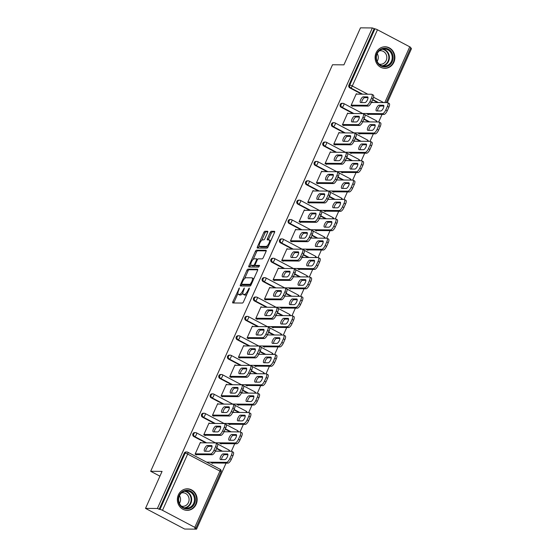 <?xml version="1.0" encoding="UTF-8"?>
<svg xmlns="http://www.w3.org/2000/svg" width="557" height="557" viewBox="0 0 557 557"><rect width="100%" height="100%" fill="white"/><g stroke="black" fill="none" stroke-linecap="round" stroke-linejoin="round"><path stroke-width="0.84" d="M239.399 287.948L232.847 301.748A1.358 0.48 -62.2 0 0 232.749 302.945A1.358 0.48 -62.2 0 0 232.84 302.966L242.42 303.05A1.358 0.48 -62.2 0 0 243.5 301.838L249.292 288.888L249.299 288.032L247.795 290.559A4.338 1.539 -62.2 0 1 244.349 294.444L243.548 294.437A4.338 1.539 -62.2 0 1 243.27 294.368A4.338 1.539 -62.2 0 1 243.59 290.517L244.349 287.99L242.845 290.517A4.338 1.539 -62.2 0 1 239.399 294.402L238.598 294.395A4.338 1.539 -62.2 0 1 238.319 294.326A4.338 1.539 -62.2 0 1 238.64 290.476L239.399 287.948M376.093 52.845A10.764 9.901 90.5 0 0 384.901 68.309A10.764 9.901 90.5 0 0 393.89 62.238A10.764 9.901 90.5 0 0 385.082 46.781A10.764 9.901 90.5 0 0 376.093 52.845M178.358 494.894A10.764 9.901 90.5 0 0 187.159 510.351A10.764 9.901 90.5 0 0 196.155 504.287A10.764 9.901 90.5 0 0 187.347 488.823A10.764 9.901 90.5 0 0 178.358 494.894M267.597 232.485A1.358 0.48 -62.2 0 0 267.701 231.287A1.358 0.48 -62.2 0 0 267.611 231.266L264.923 231.239A1.358 0.48 -62.2 0 0 263.844 232.457L257.411 246.835A1.358 0.48 -62.2 0 0 257.313 248.039A1.358 0.48 -62.2 0 0 257.397 248.06L266.984 248.143A1.358 0.48 -62.2 0 0 268.063 246.932L274.497 232.548A1.358 0.48 -62.2 0 0 274.594 231.343A1.358 0.48 -62.2 0 0 274.51 231.322L271.259 231.294A1.358 0.48 -62.2 0 0 270.18 232.513L267.43 238.668A1.358 0.48 -62.2 0 0 267.332 239.865A1.358 0.48 -62.2 0 0 267.416 239.886L269.024 239.9A3.621 1.288 -62.2 0 1 269.261 239.956A3.621 1.288 -62.2 0 1 268.857 243.472A3.621 1.288 -62.2 0 1 266.107 246.424L259.799 246.368A3.621 1.288 -62.2 0 1 259.569 246.312A3.621 1.288 -62.2 0 1 259.973 242.803A3.621 1.288 -62.2 0 1 262.716 239.851L263.767 239.858A1.358 0.48 -62.2 0 0 264.847 238.64L267.597 232.485M194.79 527.361L219.952 471.111L187.66 454.066L162.505 510.316L194.79 527.361A2.068 0.348 -155.9 0 1 195.862 528.196A2.068 0.348 -155.9 0 1 195.688 528.252L194.818 528.245L196.53 529.15L184.645 529.046L145.516 508.388L162.066 471.389L150.675 471.285L332.522 64.751L343.92 64.856L360.47 27.85L372.354 27.954L157.394 508.492L159.977 509.404L185.14 453.154L184.27 453.147L159.107 509.397M145.516 508.388L157.394 508.492M247.969 269.149A1.358 0.48 -62.2 0 0 246.89 270.361L240.457 284.745A1.358 0.48 -62.2 0 0 240.352 285.943A1.358 0.48 -62.2 0 0 240.443 285.964L250.03 286.047A1.358 0.48 -62.2 0 0 251.11 284.836L257.543 270.451A1.358 0.48 -62.2 0 0 257.64 269.254A1.358 0.48 -62.2 0 0 257.55 269.233L247.969 269.149L249.104 269.748A1.358 0.48 -62.2 0 0 248.032 270.96L244.627 278.563M248.93 265.793L255.364 251.409A1.358 0.48 -62.2 0 1 256.443 250.19L266.03 250.274A1.358 0.48 -62.2 0 1 266.121 250.295A1.358 0.48 -62.2 0 1 266.016 251.499L263.266 257.654A1.358 0.48 -62.2 0 1 262.187 258.873L258.302 258.838A1.358 0.48 -62.2 0 0 257.223 260.049L255.391 264.136A1.358 0.48 -62.2 0 0 255.294 265.334A1.358 0.48 -62.2 0 0 255.385 265.355L259.492 265.404L258.664 267.095L248.923 267.012A1.358 0.48 -62.2 0 1 248.833 266.991A1.358 0.48 -62.2 0 1 248.93 265.793L250.072 266.392L250.803 264.763M150.675 471.285L159.929 476.172M162.505 510.316A2.068 0.348 -155.9 0 0 159.977 509.404M372.354 27.954L374.931 28.867A2.068 0.348 24.1 0 1 377.458 29.772L409.743 46.816A2.068 0.348 24.1 0 1 410.822 47.658L386.238 102.606M410.6 48.146L411.484 48.612L387.324 102.62M382.039 114.436L378.663 121.99M373.378 133.805L369.994 141.36M364.71 153.175L361.333 160.729M356.048 172.545L352.665 180.099M347.38 191.921L344.003 199.469M338.719 211.291L335.335 218.838M330.05 230.661L326.674 238.208M321.389 250.03L318.005 257.585M312.721 269.4L309.344 276.954M304.059 288.77L300.676 296.324M295.391 308.139L292.014 315.694M286.73 327.509L283.346 335.063M278.061 346.886L274.685 354.433M269.4 366.255L266.016 373.803M260.732 385.625L257.355 393.179M252.07 404.995L248.687 412.549M243.402 424.364L240.025 431.919M234.741 443.734L231.357 451.288M226.072 463.104L196.53 529.15M212.725 462.992L212.544 463.389L211.061 462.609L211.242 462.206M196.572 454.958L195.089 454.178L200.367 442.383L201.147 442.794M217 451.163L216.186 451.156M341.114 107.243A2.068 1.901 -89.5 0 1 341.963 103.31L342.834 103.317A2.068 1.901 -89.5 0 1 343.648 103.525A2.068 0.738 -62.2 0 1 343.78 103.553A2.068 2.068 0 0 0 342.834 103.317A2.068 1.901 -89.5 0 0 341.107 104.486A2.068 1.901 90.5 0 0 341.984 107.25L341.114 107.243L353.027 113.531M368.887 121.906L363.86 119.254M377.555 102.53L372.529 99.877M361.695 94.161L349.782 87.874A2.068 1.901 -89.5 0 1 348.905 85.103L349.768 85.117L374.931 28.867M374.06 28.86L348.905 85.103M184.27 453.147A2.068 1.901 -89.5 0 1 185.996 451.978L186.867 451.985A2.068 1.901 -89.5 0 1 187.681 452.193A2.068 0.738 -62.2 0 1 187.813 452.228A2.068 2.068 0 0 0 186.867 451.985A2.068 1.901 -89.5 0 0 185.14 453.154A2.068 0.348 -155.9 0 1 187.66 454.066A2.068 0.738 -62.2 0 0 187.813 452.228L220.106 469.273A2.068 0.738 -62.2 0 0 219.973 469.238M364.306 121.865L363.491 121.858M358.548 132.907L358.367 133.311L359.85 134.091L360.031 133.694M343.878 125.659L342.395 124.879L347.672 113.085L348.445 113.489M323.784 145.983A2.068 1.901 -89.5 0 1 324.634 142.049L325.504 142.056A2.068 1.901 -89.5 0 1 326.318 142.265A2.068 0.738 -62.2 0 1 326.451 142.3A2.068 2.068 0 0 0 325.504 142.056A2.068 1.901 -89.5 0 0 323.777 143.226A2.068 1.901 90.5 0 0 324.654 145.99L323.784 145.983L335.697 152.27M351.558 160.646L346.531 157.993M346.976 160.604L346.162 160.597M341.218 171.647L341.037 172.05L342.52 172.837L342.701 172.433M326.548 164.399L325.065 163.619L330.343 151.824L331.116 152.235M306.454 184.722A2.068 1.901 -89.5 0 1 307.304 180.795L308.174 180.802A2.068 1.901 -89.5 0 1 308.989 181.004A2.068 0.738 -62.2 0 1 309.121 181.039A2.068 2.068 0 0 0 308.174 180.802A2.068 1.901 -89.5 0 0 306.447 181.965A2.068 1.901 90.5 0 0 307.325 184.729L306.454 184.722L318.367 191.016M334.228 199.385L329.201 196.732M329.647 199.343L328.832 199.336M323.889 210.393L323.708 210.79L325.191 211.576L325.372 211.173M309.219 203.145L307.736 202.358L313.013 190.564L313.786 190.974M289.125 223.468A2.068 1.901 -89.5 0 1 289.974 219.535L290.845 219.542A2.068 1.901 -89.5 0 1 291.659 219.75A2.068 0.738 -62.2 0 1 291.791 219.778A2.068 2.068 0 0 0 290.845 219.542A2.068 1.901 -89.5 0 0 289.118 220.704A2.068 1.901 90.5 0 0 289.995 223.475L289.125 223.468L301.038 229.756M316.898 238.124L311.871 235.472M312.317 238.09L311.655 237.735L311.502 238.083M306.559 249.132L306.378 249.536L307.861 250.316L308.042 249.912M291.889 241.884L290.406 241.104L295.683 229.303L296.456 229.714M271.795 262.208A2.068 1.901 -89.5 0 1 272.645 258.274L273.515 258.281A2.068 1.901 -89.5 0 1 274.329 258.49A2.068 0.738 -62.2 0 1 274.462 258.518A2.068 2.068 0 0 0 273.515 258.281A2.068 1.901 -89.5 0 0 271.788 259.451A2.068 1.901 90.5 0 0 272.665 262.215L271.795 262.208L283.708 268.495M299.569 276.871L294.542 274.218M294.987 276.829L294.173 276.822M289.229 287.872L289.048 288.275L290.531 289.055L290.712 288.658M274.559 280.624L273.076 279.844L278.354 268.049L279.127 268.453M254.465 300.947A2.068 1.901 -89.5 0 1 255.315 297.013L256.185 297.02A2.068 1.901 -89.5 0 1 257 297.229A2.068 0.738 -62.2 0 1 257.132 297.264A2.068 2.068 0 0 0 256.185 297.02A2.068 1.901 -89.5 0 0 254.458 298.19A2.068 1.901 90.5 0 0 255.336 300.954L254.465 300.947L266.378 307.234M282.239 315.61L277.212 312.957M277.658 315.568L276.843 315.561M271.9 326.611L271.719 327.015L273.202 327.801L273.383 327.398M257.23 319.363L255.747 318.583L261.024 306.789L261.797 307.199M237.136 339.686A2.068 1.901 -89.5 0 1 237.985 335.76L238.856 335.767A2.068 1.901 -89.5 0 1 239.67 335.968A2.068 0.738 -62.2 0 1 239.802 336.003A2.068 2.068 0 0 0 238.856 335.767A2.068 1.901 -89.5 0 0 237.129 336.929A2.068 1.901 90.5 0 0 238.006 339.693L237.136 339.686L249.049 345.981M264.909 354.349L259.882 351.697M260.328 354.308L259.513 354.301M254.57 365.357L254.389 365.754L255.872 366.541L256.053 366.137M239.9 358.109L238.417 357.322L243.694 345.528L244.467 345.939M219.806 378.433A2.068 1.901 -89.5 0 1 220.656 374.499L221.526 374.506A2.068 1.901 -89.5 0 1 222.34 374.715A2.068 0.738 -62.2 0 1 222.473 374.743A2.068 2.068 0 0 0 221.526 374.506A2.068 1.901 -89.5 0 0 219.799 375.669A2.068 1.901 90.5 0 0 220.676 378.44L219.806 378.433L231.719 384.72M247.58 393.089L242.553 390.436M242.998 393.054L242.337 392.699L242.184 393.047M237.24 404.097L237.059 404.5L238.542 405.28L238.723 404.876M222.57 396.849L221.087 396.069L226.365 384.267L227.138 384.678M202.476 417.172A2.068 1.901 -89.5 0 1 203.326 413.238L204.196 413.245A2.068 1.901 -89.5 0 1 205.011 413.454A2.068 0.738 -62.2 0 1 205.143 413.489A2.068 2.068 0 0 0 204.196 413.245A2.068 1.901 -89.5 0 0 202.47 414.415A2.068 1.901 90.5 0 0 203.347 417.179L202.476 417.172L214.389 423.459M230.25 431.835L225.223 429.182M225.669 431.793L224.854 431.786M219.911 442.836L219.73 443.24L221.213 444.02L221.394 443.623M205.241 435.588L203.758 434.808L209.035 423.014L209.808 423.417M193.815 436.542A2.068 1.901 -89.5 0 1 194.665 432.608L195.535 432.615A2.068 1.901 -89.5 0 1 196.349 432.824A2.068 0.738 -62.2 0 1 196.482 432.859A2.068 2.068 0 0 0 195.535 432.615A2.068 1.901 -89.5 0 0 193.801 433.785A2.068 1.901 90.5 0 0 194.678 436.549L193.815 436.542L205.728 442.829M221.589 451.205L216.562 448.552M213.902 416.218L212.419 415.438L217.696 403.637L218.476 404.048M234.337 412.424L233.668 412.069L233.515 412.417M228.572 423.466L228.391 423.87L229.874 424.65L230.055 424.246M211.145 397.802A2.068 1.901 -89.5 0 1 211.994 393.869L212.865 393.876A2.068 1.901 -89.5 0 1 213.679 394.084A2.068 0.738 -62.2 0 1 213.811 394.112A2.068 2.068 0 0 0 212.865 393.876A2.068 1.901 -89.5 0 0 211.131 395.045A2.068 1.901 90.5 0 0 212.008 397.809L211.145 397.802L223.058 404.09M238.918 412.459L233.891 409.806M231.232 377.479L229.749 376.692L235.026 364.898L235.806 365.308M251.667 373.677L250.845 373.67M245.902 384.727L245.721 385.124L247.204 385.91L247.385 385.507M228.474 359.056A2.068 1.901 -89.5 0 1 229.324 355.129L230.194 355.136A2.068 1.901 -89.5 0 1 231.009 355.345A2.068 0.738 -62.2 0 1 231.141 355.373A2.068 2.068 0 0 0 230.194 355.136A2.068 1.901 -89.5 0 0 228.461 356.299A2.068 1.901 90.5 0 0 229.338 359.07L228.474 359.056L240.387 365.35M256.248 373.719L251.221 371.066M248.561 338.74L247.078 337.953L252.356 326.158L253.136 326.569M268.996 334.938L268.175 334.931M263.231 345.981L263.05 346.384L264.533 347.171L264.714 346.767M245.804 320.317A2.068 1.901 -89.5 0 1 246.654 316.383L247.524 316.39A2.068 1.901 -89.5 0 1 248.338 316.599A2.068 0.738 -62.2 0 1 248.471 316.634A2.068 2.068 0 0 0 247.524 316.39A2.068 1.901 -89.5 0 0 245.79 317.56A2.068 1.901 90.5 0 0 246.667 320.324L245.804 320.317L257.717 326.611M273.578 334.98L268.551 332.327M265.891 299.993L264.408 299.213L269.685 287.419L270.465 287.83M286.326 296.199L285.504 296.192M280.561 307.241L280.38 307.645L281.863 308.425L282.044 308.028M263.134 281.577A2.068 1.901 -89.5 0 1 263.983 277.644L264.853 277.651A2.068 1.901 -89.5 0 1 265.668 277.859A2.068 0.738 -62.2 0 1 265.8 277.894A2.068 2.068 0 0 0 264.853 277.651A2.068 1.901 -89.5 0 0 263.12 278.82A2.068 1.901 90.5 0 0 263.997 281.584L263.134 281.577L275.047 287.865M290.907 296.24L285.88 293.588M283.221 261.254L281.738 260.474L287.015 248.673L287.795 249.083M303.656 257.459L302.987 257.104L302.834 257.452M297.891 268.502L297.71 268.906L299.193 269.685L299.374 269.282M280.463 242.838A2.068 1.901 -89.5 0 1 281.313 238.904L282.183 238.911A2.068 1.901 -89.5 0 1 282.998 239.12A2.068 0.738 -62.2 0 1 283.13 239.148A2.068 2.068 0 0 0 282.183 238.911A2.068 1.901 -89.5 0 0 280.45 240.081A2.068 1.901 90.5 0 0 281.327 242.845L280.463 242.838L292.376 249.125M308.237 257.494L303.21 254.841M300.55 222.515L299.067 221.728L304.345 209.933L305.125 210.344M320.985 218.713L320.164 218.706M315.22 229.763L315.039 230.159L316.522 230.946L316.703 230.542M297.793 204.092A2.068 1.901 -89.5 0 1 298.643 200.165L299.513 200.172A2.068 1.901 -89.5 0 1 300.327 200.381A2.068 0.738 -62.2 0 1 300.46 200.409A2.068 2.068 0 0 0 299.513 200.172A2.068 1.901 -89.5 0 0 297.779 201.335A2.068 1.901 90.5 0 0 298.656 204.106L297.793 204.092L309.706 210.386M325.567 218.755L320.54 216.102M317.88 183.775L316.397 182.988L321.674 171.194L322.454 171.605M338.315 179.974L337.493 179.967M332.55 191.016L332.369 191.42L333.852 192.207L334.033 191.803M315.123 165.352A2.068 1.901 -89.5 0 1 315.972 161.419L316.842 161.426A2.068 1.901 -89.5 0 1 317.657 161.634A2.068 0.738 -62.2 0 1 317.789 161.669A2.068 2.068 0 0 0 316.842 161.426A2.068 1.901 -89.5 0 0 315.109 162.595A2.068 1.901 90.5 0 0 315.986 165.359L315.123 165.352L327.036 171.647M342.896 180.015L337.869 177.363M335.21 145.029L333.727 144.249L339.004 132.455L339.784 132.865M355.645 141.234L354.823 141.227M349.88 152.277L349.699 152.681L351.182 153.46L351.363 153.064M332.452 126.613A2.068 1.901 -89.5 0 1 333.302 122.679L334.172 122.686A2.068 1.901 -89.5 0 1 334.987 122.895A2.068 0.738 -62.2 0 1 335.119 122.93A2.068 2.068 0 0 0 334.172 122.686A2.068 1.901 -89.5 0 0 332.438 123.856A2.068 1.901 90.5 0 0 333.316 126.62L332.452 126.613L344.365 132.9M360.226 141.276L355.199 138.623M352.539 106.29L351.056 105.51L356.334 93.708L357.114 94.119M372.974 102.495L372.306 102.14L372.153 102.488M367.209 113.537L367.028 113.941L368.511 114.721L368.692 114.317M238.319 294.326L239.461 294.932A4.338 1.539 -62.2 0 0 239.74 294.994L238.598 294.395M242.866 293.093A4.338 1.539 -62.2 0 1 240.54 295.001L239.74 294.994M243.27 294.368L244.412 294.973A4.338 1.539 -62.2 0 0 244.69 295.036L243.548 294.437M246.904 294.235A4.338 1.539 -62.2 0 1 245.491 295.043L244.69 295.036M237.923 293.567L233.989 302.347A1.358 0.48 -62.2 0 0 233.787 302.98M257.745 269.825L249.104 269.748M242.017 284.404L241.599 285.344A1.358 0.48 -62.2 0 0 241.39 285.978M241.801 283.409L241.794 284.265L250.204 284.335L251.75 281.724A4.338 1.539 -62.2 0 0 252.07 277.873A4.338 1.539 -62.2 0 0 251.792 277.804L246.041 277.755A4.338 1.539 -62.2 0 0 242.587 281.64L241.801 283.409M242.824 284.808L241.794 284.265M251.061 284.94L242.936 284.864M253.609 279.238A4.338 1.539 -62.2 0 0 253.212 278.472L252.07 277.873M253.226 259.346L256.505 252.008L255.364 251.409M266.225 250.873L257.585 250.796A1.358 0.48 -62.2 0 0 256.505 252.008M256.366 265.877A1.358 0.48 -62.2 0 0 256.436 265.94A1.358 0.48 -62.2 0 0 256.526 265.961L259.52 265.988M254.264 258.803A3.621 1.288 -62.2 0 0 251.52 261.755A3.621 1.288 -62.2 0 0 251.116 265.264A3.621 1.288 -62.2 0 0 251.346 265.32L253.574 265.341A1.358 0.48 -62.2 0 0 254.646 264.129L256.478 260.042A1.358 0.48 -62.2 0 0 256.575 258.838A1.358 0.48 -62.2 0 0 256.492 258.817L254.264 258.803M251.116 265.264L252.258 265.87A3.621 1.288 -62.2 0 0 252.488 265.926L251.346 265.32M255.405 265.397A1.358 0.48 -62.2 0 1 254.709 265.947L252.488 265.926M250.072 266.392A1.358 0.48 -62.2 0 0 249.87 267.019M259.569 246.312L260.704 246.918A3.621 1.288 -62.2 0 0 260.941 246.974L259.799 246.368M268.244 246.521A3.621 1.288 -62.2 0 1 267.249 247.023L260.941 246.974M270.702 241.021A3.621 1.288 -62.2 0 0 270.403 240.561L269.261 239.956M274.698 231.921L272.401 231.9A1.358 0.48 -62.2 0 0 271.322 233.111L268.571 239.266A1.358 0.48 -62.2 0 0 268.363 239.9M259.263 245.853L258.552 247.44A1.358 0.48 -62.2 0 0 258.344 248.067M267.806 231.858L266.065 231.844A1.358 0.48 -62.2 0 0 264.986 233.056L261.72 240.352M220.558 459.609L224.847 459.643A3.175 1.128 -62.2 0 0 227.249 457.06A3.175 1.128 -62.2 0 0 227.604 453.983A3.175 1.128 -62.2 0 0 227.402 453.934L223.113 453.899A3.175 1.128 -62.2 0 0 220.711 456.482A3.175 1.128 -62.2 0 0 220.356 459.56A3.175 1.128 -62.2 0 0 220.558 459.609M206.647 462.164L226.525 462.338A4.143 1.469 -62.2 0 0 229.825 458.627L231.434 455.027A4.143 1.469 -62.2 0 0 231.74 451.351A4.143 1.469 -62.2 0 0 231.468 451.288L215.399 451.149M211.771 462.978L228.008 463.125L226.525 462.338M229.825 458.627L231.308 459.414L232.917 455.814L231.434 455.027M227.91 454.707L224.596 454.679A3.175 1.128 -62.2 0 0 222.626 456.475A3.175 1.128 -62.2 0 0 221.533 459.616M231.308 459.414A4.143 1.469 117.8 0 1 228.008 463.125M231.74 451.351L233.223 452.138A4.143 1.469 117.8 0 1 232.917 455.814M205.679 451.247A3.175 1.128 117.8 0 1 206.772 448.107A3.175 1.128 117.8 0 1 208.743 446.31L212.05 446.338M217.056 447.438L215.573 446.658A4.143 1.469 -62.2 0 0 215.879 442.982L217.362 443.762A4.143 1.469 117.8 0 1 217.056 447.438L215.448 451.038A4.143 1.469 117.8 0 1 212.154 454.749L210.671 453.969L195.242 453.837M196.725 454.616L212.154 454.749M200.186 442.78L215.615 442.919A4.143 1.469 -62.2 0 1 215.879 442.982M215.573 446.658L213.965 450.258L215.448 451.038M208.986 451.274L204.704 451.24A3.175 1.128 117.8 0 1 204.496 451.191A3.175 1.128 117.8 0 1 204.851 448.113A3.175 1.128 117.8 0 1 207.26 445.523L211.542 445.565A3.175 1.128 117.8 0 1 211.751 445.614A3.175 1.128 117.8 0 1 211.395 448.684A3.175 1.128 117.8 0 1 208.986 451.274M210.671 453.969A4.143 1.469 -62.2 0 0 213.965 450.258M194.525 503.653A9.316 8.564 -89.5 0 1 183.072 507.97A9.316 8.564 -89.5 0 1 179.117 495.521A9.316 8.564 -89.5 0 1 190.571 491.204A9.316 8.564 -89.5 0 1 194.525 503.653M179.417 495.821A8.627 7.93 90.5 0 0 186.477 508.207A8.627 7.93 90.5 0 0 193.683 503.347A8.627 7.93 90.5 0 0 186.623 490.961A8.627 7.93 90.5 0 0 179.417 495.821M179.479 495.688A6.788 6.245 -89.5 0 1 179.911 502.442A6.788 6.245 -89.5 0 1 179.41 503.361M181.526 492.917A6.788 6.245 -89.5 0 1 182.905 492.757A6.788 6.245 -89.5 0 1 188.461 502.511A6.788 6.245 -89.5 0 1 182.787 506.341A6.788 6.245 -89.5 0 1 181.415 506.167M185.502 510.184A10.694 9.831 90.5 0 0 186.727 510.282A10.694 9.831 90.5 0 0 195.66 504.252A10.694 9.831 90.5 0 0 186.915 488.893A10.694 9.831 90.5 0 0 185.69 488.962M391.655 52.316A9.316 8.564 -89.5 0 1 389.35 65.253A9.316 8.564 -89.5 0 1 377.458 62.767A9.316 8.564 -89.5 0 1 379.763 49.831A9.316 8.564 -89.5 0 1 391.655 52.316M377.716 62.377A8.627 7.93 90.5 0 0 384.212 66.165A8.627 7.93 90.5 0 0 391.272 61.611A8.627 7.93 90.5 0 0 390.861 52.699A8.627 7.93 90.5 0 0 384.358 48.912A8.627 7.93 90.5 0 0 377.298 53.465A8.627 7.93 90.5 0 0 377.716 62.377M377.214 53.639A6.788 6.245 -89.5 0 1 377.152 61.312M379.268 50.868A6.788 6.245 -89.5 0 1 380.64 50.715A6.788 6.245 -89.5 0 1 385.757 53.695A6.788 6.245 -89.5 0 1 386.085 60.713A6.788 6.245 -89.5 0 1 380.522 64.299A6.788 6.245 -89.5 0 1 379.15 64.118M383.244 68.142A10.694 9.831 90.5 0 0 384.462 68.233A10.694 9.831 90.5 0 0 393.221 62.586A10.694 9.831 90.5 0 0 392.706 51.536A10.694 9.831 90.5 0 0 384.65 46.844A10.694 9.831 90.5 0 0 383.425 46.92M229.226 440.239L233.508 440.274A3.175 1.128 -62.2 0 0 235.917 437.691A3.175 1.128 -62.2 0 0 236.272 434.613A3.175 1.128 -62.2 0 0 236.064 434.564L231.782 434.523A3.175 1.128 -62.2 0 0 229.373 437.113A3.175 1.128 -62.2 0 0 229.018 440.19A3.175 1.128 -62.2 0 0 229.226 440.239M215.308 442.794L235.193 442.968A4.143 1.469 -62.2 0 0 238.487 439.257L240.095 435.658A4.143 1.469 -62.2 0 0 240.401 431.981A4.143 1.469 -62.2 0 0 240.137 431.919L224.06 431.779M220.433 443.609L236.676 443.755L235.193 442.968M238.487 439.257L239.97 440.044L241.578 436.437L240.095 435.658M236.572 435.337L233.265 435.309A3.175 1.128 -62.2 0 0 231.294 437.106A3.175 1.128 -62.2 0 0 230.201 440.246M239.97 440.044A4.143 1.469 117.8 0 1 236.676 443.755M240.401 431.981L241.884 432.768A4.143 1.469 117.8 0 1 241.578 436.437M237.888 420.869L242.177 420.904A3.175 1.128 -62.2 0 0 244.579 418.321A3.175 1.128 -62.2 0 0 244.934 415.243A3.175 1.128 -62.2 0 0 244.732 415.195L240.443 415.153A3.175 1.128 -62.2 0 0 238.041 417.743A3.175 1.128 -62.2 0 0 237.686 420.82A3.175 1.128 -62.2 0 0 237.888 420.869M223.977 423.424L243.855 423.599A4.143 1.469 -62.2 0 0 247.155 419.887L248.763 416.288A4.143 1.469 -62.2 0 0 249.07 412.612A4.143 1.469 -62.2 0 0 248.798 412.549L232.729 412.41M229.101 424.239L245.345 424.378L243.855 423.599M247.155 419.887L248.638 420.667L250.246 417.068L248.763 416.288M245.24 415.968L241.926 415.94A3.175 1.128 -62.2 0 0 239.956 417.736A3.175 1.128 -62.2 0 0 238.862 420.876M248.638 420.667A4.143 1.469 117.8 0 1 245.345 424.378M249.07 412.612L250.553 413.391A4.143 1.469 117.8 0 1 250.246 417.068M246.556 401.5L250.838 401.534A3.175 1.128 -62.2 0 0 253.247 398.944A3.175 1.128 -62.2 0 0 253.602 395.874A3.175 1.128 -62.2 0 0 253.393 395.818L249.111 395.783A3.175 1.128 -62.2 0 0 246.702 398.373A3.175 1.128 -62.2 0 0 246.354 401.451A3.175 1.128 -62.2 0 0 246.556 401.5M232.638 404.055L252.523 404.229A4.143 1.469 -62.2 0 0 255.816 400.518L257.425 396.918A4.143 1.469 -62.2 0 0 257.731 393.242A4.143 1.469 -62.2 0 0 257.466 393.179L241.39 393.04M237.762 404.869L254.006 405.009L252.523 404.229M255.816 400.518L257.299 401.298L258.908 397.698L257.425 396.918M253.901 396.598L250.594 396.57A3.175 1.128 -62.2 0 0 248.624 398.366A3.175 1.128 -62.2 0 0 247.531 401.506M257.299 401.298A4.143 1.469 117.8 0 1 254.006 405.009M257.731 393.242L259.214 394.022A4.143 1.469 117.8 0 1 258.908 397.698M255.217 382.123L259.506 382.165A3.175 1.128 -62.2 0 0 261.908 379.575A3.175 1.128 -62.2 0 0 262.263 376.497A3.175 1.128 -62.2 0 0 262.062 376.448L257.773 376.414A3.175 1.128 -62.2 0 0 255.371 378.997A3.175 1.128 -62.2 0 0 255.015 382.074A3.175 1.128 -62.2 0 0 255.217 382.123M241.306 384.685L261.184 384.859A4.143 1.469 -62.2 0 0 264.484 381.148L266.093 377.549A4.143 1.469 -62.2 0 0 266.399 373.872A4.143 1.469 -62.2 0 0 266.128 373.81L250.058 373.663M246.431 385.5L262.674 385.639L261.184 384.859M264.484 381.148L265.968 381.928L267.576 378.328L266.093 377.549M262.57 377.228L259.256 377.193A3.175 1.128 -62.2 0 0 257.285 378.997A3.175 1.128 -62.2 0 0 256.192 382.137M265.968 381.928A4.143 1.469 117.8 0 1 262.674 385.639M266.399 373.872L267.882 374.652A4.143 1.469 117.8 0 1 267.576 378.328M263.886 362.753L268.168 362.795A3.175 1.128 -62.2 0 0 270.577 360.205A3.175 1.128 -62.2 0 0 270.932 357.128A3.175 1.128 -62.2 0 0 270.723 357.079L266.441 357.044A3.175 1.128 -62.2 0 0 264.032 359.627A3.175 1.128 -62.2 0 0 263.684 362.704A3.175 1.128 -62.2 0 0 263.886 362.753M249.968 365.315L269.853 365.489A4.143 1.469 -62.2 0 0 273.146 361.778L274.754 358.172A4.143 1.469 -62.2 0 0 275.061 354.503A4.143 1.469 -62.2 0 0 274.796 354.433L258.72 354.294M255.092 366.13L271.336 366.269L269.853 365.489M273.146 361.778L274.629 362.558L276.237 358.959L274.754 358.172M271.231 357.852L267.924 357.824A3.175 1.128 -62.2 0 0 265.954 359.627A3.175 1.128 -62.2 0 0 264.86 362.76M274.629 362.558A4.143 1.469 117.8 0 1 271.336 366.269M275.061 354.503L276.544 355.282A4.143 1.469 117.8 0 1 276.237 358.959M214.341 431.877A3.175 1.128 117.8 0 1 215.434 428.737A3.175 1.128 117.8 0 1 217.404 426.934L220.718 426.968M225.724 428.068L224.241 427.289A4.143 1.469 -62.2 0 0 224.548 423.612L226.031 424.392A4.143 1.469 117.8 0 1 225.724 428.068L224.109 431.668A4.143 1.469 117.8 0 1 220.816 435.379L219.333 434.599L203.911 434.467M205.394 435.247L220.816 435.379M208.854 423.411L224.276 423.55A4.143 1.469 -62.2 0 1 224.548 423.612M224.241 427.289L222.626 430.888L224.109 431.668M217.655 431.905L213.366 431.863A3.175 1.128 117.8 0 1 213.164 431.814A3.175 1.128 117.8 0 1 213.519 428.737A3.175 1.128 117.8 0 1 215.921 426.154L220.21 426.189A3.175 1.128 117.8 0 1 220.412 426.237A3.175 1.128 117.8 0 1 220.057 429.315A3.175 1.128 117.8 0 1 217.655 431.905M219.333 434.599A4.143 1.469 -62.2 0 0 222.626 430.888M223.009 412.5A3.175 1.128 117.8 0 1 224.102 409.367A3.175 1.128 117.8 0 1 226.072 407.564L229.38 407.592M234.386 408.699L232.903 407.912A4.143 1.469 -62.2 0 0 233.209 404.243L234.692 405.023A4.143 1.469 117.8 0 1 234.386 408.699L232.777 412.298A4.143 1.469 117.8 0 1 229.484 416.009L228.001 415.23L212.572 415.09M214.055 415.877L229.484 416.009M217.515 404.041L232.944 404.173A4.143 1.469 -62.2 0 1 233.209 404.243M232.903 407.912L231.294 411.519L232.777 412.298M226.316 412.535L222.034 412.493A3.175 1.128 117.8 0 1 221.825 412.445A3.175 1.128 117.8 0 1 222.18 409.367A3.175 1.128 117.8 0 1 224.589 406.784L228.871 406.819A3.175 1.128 117.8 0 1 229.08 406.868A3.175 1.128 117.8 0 1 228.725 409.945A3.175 1.128 117.8 0 1 226.316 412.535M228.001 415.23A4.143 1.469 -62.2 0 0 231.294 411.519M231.67 393.131A3.175 1.128 117.8 0 1 232.763 389.997A3.175 1.128 117.8 0 1 234.734 388.194L238.048 388.222M243.054 389.329L241.571 388.542A4.143 1.469 -62.2 0 0 241.877 384.866L243.36 385.653A4.143 1.469 117.8 0 1 243.054 389.329L241.439 392.929A4.143 1.469 117.8 0 1 238.145 396.64L236.662 395.86L221.24 395.721M222.723 396.507L238.145 396.64M226.184 384.671L241.606 384.803A4.143 1.469 -62.2 0 1 241.877 384.866M241.571 388.542L239.956 392.149L241.439 392.929M234.984 393.158L230.695 393.124A3.175 1.128 117.8 0 1 230.494 393.075A3.175 1.128 117.8 0 1 230.849 389.997A3.175 1.128 117.8 0 1 233.251 387.414L237.54 387.449A3.175 1.128 117.8 0 1 237.742 387.498A3.175 1.128 117.8 0 1 237.386 390.575A3.175 1.128 117.8 0 1 234.984 393.158M236.662 395.86A4.143 1.469 -62.2 0 0 239.956 392.149M240.339 373.761A3.175 1.128 117.8 0 1 241.432 370.628A3.175 1.128 117.8 0 1 243.402 368.825L246.709 368.852M251.715 369.959L250.232 369.173A4.143 1.469 -62.2 0 0 250.539 365.496L252.022 366.283A4.143 1.469 117.8 0 1 251.715 369.959L250.107 373.559A4.143 1.469 117.8 0 1 246.814 377.27L245.331 376.483L229.902 376.351M231.385 377.138L246.814 377.27M234.845 365.301L250.274 365.434A4.143 1.469 -62.2 0 1 250.539 365.496M250.232 369.173L248.624 372.772L250.107 373.559M243.646 373.789L239.364 373.754A3.175 1.128 117.8 0 1 239.155 373.705A3.175 1.128 117.8 0 1 239.51 370.628A3.175 1.128 117.8 0 1 241.919 368.045L246.201 368.08A3.175 1.128 117.8 0 1 246.41 368.128A3.175 1.128 117.8 0 1 246.055 371.206A3.175 1.128 117.8 0 1 243.646 373.789M245.331 376.483A4.143 1.469 -62.2 0 0 248.624 372.772M249 354.391A3.175 1.128 117.8 0 1 250.093 351.251A3.175 1.128 117.8 0 1 252.063 349.455L255.378 349.483M260.384 350.59L258.901 349.803A4.143 1.469 -62.2 0 0 259.207 346.127L260.69 346.914A4.143 1.469 117.8 0 1 260.384 350.59L258.768 354.189A4.143 1.469 117.8 0 1 255.475 357.9L253.992 357.114L238.57 356.981M240.053 357.761L255.475 357.9M243.513 345.932L258.935 346.064A4.143 1.469 -62.2 0 1 259.207 346.127M258.901 349.803L257.285 353.403L258.768 354.189M252.314 354.419L248.025 354.384A3.175 1.128 117.8 0 1 247.823 354.336A3.175 1.128 117.8 0 1 248.178 351.258A3.175 1.128 117.8 0 1 250.58 348.675L254.869 348.71A3.175 1.128 117.8 0 1 255.071 348.759A3.175 1.128 117.8 0 1 254.716 351.836A3.175 1.128 117.8 0 1 252.314 354.419M253.992 357.114A4.143 1.469 -62.2 0 0 257.285 353.403M272.547 343.384L276.836 343.418A3.175 1.128 -62.2 0 0 279.238 340.835A3.175 1.128 -62.2 0 0 279.593 337.758A3.175 1.128 -62.2 0 0 279.391 337.709L275.102 337.674A3.175 1.128 -62.2 0 0 272.7 340.257A3.175 1.128 -62.2 0 0 272.345 343.335A3.175 1.128 -62.2 0 0 272.547 343.384M258.636 345.946L278.514 346.12A4.143 1.469 -62.2 0 0 281.814 342.409L283.422 338.802A4.143 1.469 -62.2 0 0 283.729 335.126A4.143 1.469 -62.2 0 0 283.464 335.063L267.388 334.924M263.76 346.76L280.004 346.9L278.514 346.12M281.814 342.409L283.297 343.189L284.906 339.589L283.422 338.802M279.899 338.482L276.585 338.454A3.175 1.128 -62.2 0 0 274.615 340.257A3.175 1.128 -62.2 0 0 273.522 343.391M283.297 343.189A4.143 1.469 117.8 0 1 280.004 346.9M283.729 335.126L285.212 335.913A4.143 1.469 117.8 0 1 284.906 339.589M257.668 335.022A3.175 1.128 117.8 0 1 258.761 331.881A3.175 1.128 117.8 0 1 260.732 330.085L264.039 330.113M269.045 331.213L267.562 330.433A4.143 1.469 -62.2 0 0 267.868 326.757L269.351 327.537A4.143 1.469 117.8 0 1 269.045 331.213L267.437 334.82A4.143 1.469 117.8 0 1 264.143 338.531L262.66 337.744L247.231 337.612M248.714 338.391L264.143 338.531M252.175 326.562L267.604 326.694A4.143 1.469 -62.2 0 1 267.868 326.757M267.562 330.433L265.954 334.033L267.437 334.82M260.975 335.049L256.693 335.015A3.175 1.128 117.8 0 1 256.485 334.966A3.175 1.128 117.8 0 1 256.84 331.888A3.175 1.128 117.8 0 1 259.249 329.298L263.531 329.34A3.175 1.128 117.8 0 1 263.74 329.389A3.175 1.128 117.8 0 1 263.384 332.466A3.175 1.128 117.8 0 1 260.975 335.049M262.66 337.744A4.143 1.469 -62.2 0 0 265.954 334.033M281.215 324.014L285.504 324.049A3.175 1.128 -62.2 0 0 287.906 321.466A3.175 1.128 -62.2 0 0 288.261 318.388A3.175 1.128 -62.2 0 0 288.053 318.339L283.771 318.305A3.175 1.128 -62.2 0 0 281.362 320.888A3.175 1.128 -62.2 0 0 281.013 323.965A3.175 1.128 -62.2 0 0 281.215 324.014M267.297 326.576L287.182 326.743A4.143 1.469 -62.2 0 0 290.476 323.032L292.084 319.433A4.143 1.469 -62.2 0 0 292.39 315.756A4.143 1.469 -62.2 0 0 292.126 315.694L276.049 315.554M272.422 327.391L288.665 327.53L287.182 326.743M290.476 323.032L291.959 323.819L293.567 320.219L292.084 319.433M288.561 319.112L285.254 319.084A3.175 1.128 -62.2 0 0 283.283 320.888A3.175 1.128 -62.2 0 0 282.19 324.021M291.959 323.819A4.143 1.469 117.8 0 1 288.665 327.53M292.39 315.756L293.873 316.543A4.143 1.469 117.8 0 1 293.567 320.219M266.33 315.652A3.175 1.128 117.8 0 1 267.423 312.512A3.175 1.128 117.8 0 1 269.393 310.715L272.707 310.743M277.713 311.843L276.23 311.064A4.143 1.469 -62.2 0 0 276.537 307.387L278.02 308.167A4.143 1.469 117.8 0 1 277.713 311.843L276.098 315.443A4.143 1.469 117.8 0 1 272.805 319.154L271.322 318.374L255.9 318.242M257.383 319.022L272.805 319.154M260.843 307.192L276.265 307.325A4.143 1.469 -62.2 0 1 276.537 307.387M276.23 311.064L274.615 314.663L276.098 315.443M269.644 315.68L265.355 315.645A3.175 1.128 117.8 0 1 265.153 315.596A3.175 1.128 117.8 0 1 265.508 312.519A3.175 1.128 117.8 0 1 267.91 309.929L272.199 309.971A3.175 1.128 117.8 0 1 272.401 310.019A3.175 1.128 117.8 0 1 272.046 313.097A3.175 1.128 117.8 0 1 269.644 315.68M271.322 318.374A4.143 1.469 -62.2 0 0 274.615 314.663M289.877 304.644L294.166 304.679A3.175 1.128 -62.2 0 0 296.568 302.096A3.175 1.128 -62.2 0 0 296.923 299.018A3.175 1.128 -62.2 0 0 296.721 298.97L292.432 298.935A3.175 1.128 -62.2 0 0 290.03 301.518A3.175 1.128 -62.2 0 0 289.675 304.595A3.175 1.128 -62.2 0 0 289.877 304.644M275.966 307.199L295.851 307.373A4.143 1.469 -62.2 0 0 299.144 303.662L300.752 300.063A4.143 1.469 -62.2 0 0 301.058 296.387A4.143 1.469 -62.2 0 0 300.794 296.324L284.718 296.185M281.09 308.014L297.334 308.16L295.851 307.373M299.144 303.662L300.627 304.449L302.235 300.85L300.752 300.063M297.229 299.743L293.915 299.715A3.175 1.128 -62.2 0 0 291.945 301.511A3.175 1.128 -62.2 0 0 290.851 304.651M300.627 304.449A4.143 1.469 117.8 0 1 297.334 308.16M301.058 296.387L302.542 297.173A4.143 1.469 117.8 0 1 302.235 300.85M274.998 296.282A3.175 1.128 117.8 0 1 276.091 293.142A3.175 1.128 117.8 0 1 278.061 291.346L281.369 291.374M286.375 292.474L284.892 291.694A4.143 1.469 -62.2 0 0 285.198 288.018L286.681 288.798A4.143 1.469 117.8 0 1 286.375 292.474L284.766 296.073A4.143 1.469 117.8 0 1 281.473 299.784L279.99 299.005L264.561 298.872M266.044 299.652L281.473 299.784M269.504 287.816L284.933 287.955A4.143 1.469 -62.2 0 1 285.198 288.018M284.892 291.694L283.283 295.294L284.766 296.073M278.305 296.31L274.023 296.275A3.175 1.128 117.8 0 1 273.814 296.22A3.175 1.128 117.8 0 1 274.169 293.149A3.175 1.128 117.8 0 1 276.578 290.559L280.86 290.594A3.175 1.128 117.8 0 1 281.069 290.643A3.175 1.128 117.8 0 1 280.714 293.72A3.175 1.128 117.8 0 1 278.305 296.31M279.99 299.005A4.143 1.469 -62.2 0 0 283.283 295.294M298.545 285.275L302.834 285.309A3.175 1.128 -62.2 0 0 305.236 282.726A3.175 1.128 -62.2 0 0 305.591 279.649A3.175 1.128 -62.2 0 0 305.382 279.6L301.1 279.558A3.175 1.128 -62.2 0 0 298.698 282.148A3.175 1.128 -62.2 0 0 298.343 285.226A3.175 1.128 -62.2 0 0 298.545 285.275M284.627 287.83L304.512 288.004A4.143 1.469 -62.2 0 0 307.805 284.293L309.413 280.693A4.143 1.469 -62.2 0 0 309.72 277.017A4.143 1.469 -62.2 0 0 309.455 276.954L293.379 276.815M289.751 288.644L305.995 288.791L304.512 288.004M307.805 284.293L309.288 285.08L310.903 281.473L309.413 280.693M305.89 280.373L302.583 280.345A3.175 1.128 -62.2 0 0 300.613 282.141A3.175 1.128 -62.2 0 0 299.52 285.281M309.288 285.08A4.143 1.469 117.8 0 1 305.995 288.791M309.72 277.017L311.203 277.797A4.143 1.469 117.8 0 1 310.903 281.473M283.659 276.913A3.175 1.128 117.8 0 1 284.752 273.772A3.175 1.128 117.8 0 1 286.723 271.969L290.037 272.004M295.043 273.104L293.56 272.324A4.143 1.469 -62.2 0 0 293.866 268.648L295.349 269.428A4.143 1.469 117.8 0 1 295.043 273.104L293.428 276.704A4.143 1.469 117.8 0 1 290.134 280.415L288.651 279.635L273.229 279.503M274.712 280.282L290.134 280.415M278.173 268.446L293.595 268.585A4.143 1.469 -62.2 0 1 293.866 268.648M293.56 272.324L291.945 275.924L293.428 276.704M286.973 276.94L282.684 276.899A3.175 1.128 117.8 0 1 282.483 276.85A3.175 1.128 117.8 0 1 282.838 273.772A3.175 1.128 117.8 0 1 285.24 271.189L289.529 271.224A3.175 1.128 117.8 0 1 289.731 271.273A3.175 1.128 117.8 0 1 289.375 274.35A3.175 1.128 117.8 0 1 286.973 276.94M288.651 279.635A4.143 1.469 -62.2 0 0 291.945 275.924M307.206 265.905L311.495 265.94A3.175 1.128 -62.2 0 0 313.897 263.357A3.175 1.128 -62.2 0 0 314.252 260.279A3.175 1.128 -62.2 0 0 314.051 260.23L309.762 260.189A3.175 1.128 -62.2 0 0 307.36 262.779A3.175 1.128 -62.2 0 0 307.004 265.856A3.175 1.128 -62.2 0 0 307.206 265.905M293.295 268.46L313.18 268.634A4.143 1.469 -62.2 0 0 316.473 264.923L318.082 261.324A4.143 1.469 -62.2 0 0 318.388 257.647A4.143 1.469 -62.2 0 0 318.124 257.585L302.047 257.445M298.42 269.275L314.663 269.414L313.18 268.634M316.473 264.923L317.956 265.703L319.565 262.103L318.082 261.324M314.559 261.003L311.245 260.975A3.175 1.128 -62.2 0 0 309.274 262.772A3.175 1.128 -62.2 0 0 308.181 265.912M317.956 265.703A4.143 1.469 117.8 0 1 314.663 269.414M318.388 257.647L319.871 258.427A4.143 1.469 117.8 0 1 319.565 262.103M292.328 257.536A3.175 1.128 117.8 0 1 293.421 254.403A3.175 1.128 117.8 0 1 295.391 252.6L298.698 252.627M303.704 253.734L302.221 252.948A4.143 1.469 -62.2 0 0 302.528 249.278L304.011 250.058A4.143 1.469 117.8 0 1 303.704 253.734L302.096 257.334A4.143 1.469 117.8 0 1 298.803 261.045L297.32 260.265L281.891 260.126M283.374 260.913L298.803 261.045M286.834 249.076L302.263 249.209A4.143 1.469 -62.2 0 1 302.528 249.278M302.221 252.948L300.613 256.554L302.096 257.334M295.635 257.571L291.353 257.529A3.175 1.128 117.8 0 1 291.144 257.48A3.175 1.128 117.8 0 1 291.499 254.403A3.175 1.128 117.8 0 1 293.908 251.82L298.19 251.855A3.175 1.128 117.8 0 1 298.399 251.903A3.175 1.128 117.8 0 1 298.044 254.981A3.175 1.128 117.8 0 1 295.635 257.571M297.32 260.265A4.143 1.469 -62.2 0 0 300.613 256.554M315.875 246.535L320.164 246.57A3.175 1.128 -62.2 0 0 322.566 243.98A3.175 1.128 -62.2 0 0 322.921 240.903A3.175 1.128 -62.2 0 0 322.712 240.854L318.43 240.819A3.175 1.128 -62.2 0 0 316.028 243.409A3.175 1.128 -62.2 0 0 315.673 246.479A3.175 1.128 -62.2 0 0 315.875 246.535M301.957 249.09L321.842 249.264A4.143 1.469 -62.2 0 0 325.135 245.553L326.743 241.954A4.143 1.469 -62.2 0 0 327.05 238.278A4.143 1.469 -62.2 0 0 326.785 238.215L310.709 238.076M307.081 249.905L323.325 250.044L321.842 249.264M325.135 245.553L326.618 246.333L328.233 242.734L326.743 241.954M323.22 241.634L319.913 241.606A3.175 1.128 -62.2 0 0 317.943 243.402A3.175 1.128 -62.2 0 0 316.849 246.542M326.618 246.333A4.143 1.469 117.8 0 1 323.325 250.044M327.05 238.278L328.533 239.057A4.143 1.469 117.8 0 1 328.233 242.734M300.989 238.166A3.175 1.128 117.8 0 1 302.082 235.033A3.175 1.128 117.8 0 1 304.052 233.23L307.367 233.258M312.373 234.365L310.89 233.578A4.143 1.469 -62.2 0 0 311.196 229.902L312.679 230.689A4.143 1.469 117.8 0 1 312.373 234.365L310.757 237.964A4.143 1.469 117.8 0 1 307.464 241.675L305.981 240.889L290.559 240.756M292.042 241.543L307.464 241.675M295.502 229.707L310.924 229.839A4.143 1.469 -62.2 0 1 311.196 229.902M310.89 233.578L309.274 237.178L310.757 237.964M304.303 238.194L300.014 238.159A3.175 1.128 117.8 0 1 299.812 238.111A3.175 1.128 117.8 0 1 300.167 235.033A3.175 1.128 117.8 0 1 302.569 232.45L306.858 232.485A3.175 1.128 117.8 0 1 307.06 232.534A3.175 1.128 117.8 0 1 306.705 235.611A3.175 1.128 117.8 0 1 304.303 238.194M305.981 240.889A4.143 1.469 -62.2 0 0 309.274 237.178M324.536 227.159L328.825 227.2A3.175 1.128 -62.2 0 0 331.227 224.61A3.175 1.128 -62.2 0 0 331.582 221.533A3.175 1.128 -62.2 0 0 331.38 221.484L327.091 221.449A3.175 1.128 -62.2 0 0 324.689 224.032A3.175 1.128 -62.2 0 0 324.334 227.11A3.175 1.128 -62.2 0 0 324.536 227.159M310.625 229.721L330.51 229.895A4.143 1.469 -62.2 0 0 333.803 226.184L335.411 222.584A4.143 1.469 -62.2 0 0 335.718 218.908A4.143 1.469 -62.2 0 0 335.453 218.838L319.377 218.699M315.749 230.535L331.993 230.675L330.51 229.895M333.803 226.184L335.286 226.964L336.894 223.364L335.411 222.584M331.888 222.264L328.574 222.229A3.175 1.128 -62.2 0 0 326.604 224.032A3.175 1.128 -62.2 0 0 325.511 227.172M335.286 226.964A4.143 1.469 117.8 0 1 331.993 230.675M335.718 218.908L337.201 219.688A4.143 1.469 117.8 0 1 336.894 223.364M309.657 218.797A3.175 1.128 117.8 0 1 310.75 215.656A3.175 1.128 117.8 0 1 312.721 213.86L316.028 213.888M321.034 214.995L319.551 214.208A4.143 1.469 -62.2 0 0 319.857 210.532L321.34 211.319A4.143 1.469 117.8 0 1 321.034 214.995L319.426 218.595A4.143 1.469 117.8 0 1 316.132 222.306L314.649 221.519L299.22 221.387M300.703 222.173L316.132 222.306M304.164 210.337L319.593 210.469A4.143 1.469 -62.2 0 1 319.857 210.532M319.551 214.208L317.943 217.808L319.426 218.595M312.964 218.824L308.682 218.79A3.175 1.128 117.8 0 1 308.474 218.741A3.175 1.128 117.8 0 1 308.829 215.663A3.175 1.128 117.8 0 1 311.238 213.08L315.52 213.115A3.175 1.128 117.8 0 1 315.728 213.164A3.175 1.128 117.8 0 1 315.373 216.241A3.175 1.128 117.8 0 1 312.964 218.824M314.649 221.519A4.143 1.469 -62.2 0 0 317.943 217.808M333.204 207.789L337.493 207.831A3.175 1.128 -62.2 0 0 339.895 205.241A3.175 1.128 -62.2 0 0 340.25 202.163A3.175 1.128 -62.2 0 0 340.048 202.114L335.76 202.08A3.175 1.128 -62.2 0 0 333.358 204.663A3.175 1.128 -62.2 0 0 333.002 207.74A3.175 1.128 -62.2 0 0 333.204 207.789M319.293 210.351L339.171 210.525A4.143 1.469 -62.2 0 0 342.464 206.814L344.08 203.208A4.143 1.469 -62.2 0 0 344.379 199.538A4.143 1.469 -62.2 0 0 344.115 199.469L328.038 199.329M324.411 211.166L340.654 211.305L339.171 210.525M342.464 206.814L343.947 207.594L345.563 203.994L344.08 203.208M340.55 202.887L337.243 202.859A3.175 1.128 -62.2 0 0 335.272 204.663A3.175 1.128 -62.2 0 0 334.179 207.796M343.947 207.594A4.143 1.469 117.8 0 1 340.654 211.305M344.379 199.538L345.862 200.318A4.143 1.469 117.8 0 1 345.563 203.994M318.319 199.427A3.175 1.128 117.8 0 1 319.412 196.287A3.175 1.128 117.8 0 1 321.382 194.49L324.696 194.518M329.702 195.618L328.219 194.839A4.143 1.469 -62.2 0 0 328.526 191.162L330.009 191.949A4.143 1.469 117.8 0 1 329.702 195.618L328.087 199.225A4.143 1.469 117.8 0 1 324.794 202.936L323.311 202.149L307.889 202.017M309.372 202.797L324.794 202.936M312.832 190.967L328.254 191.1A4.143 1.469 -62.2 0 1 328.526 191.162M328.219 194.839L326.604 198.438L328.087 199.225M321.633 199.455L317.344 199.42A3.175 1.128 117.8 0 1 317.142 199.371A3.175 1.128 117.8 0 1 317.497 196.294A3.175 1.128 117.8 0 1 319.899 193.711L324.188 193.745A3.175 1.128 117.8 0 1 324.39 193.794A3.175 1.128 117.8 0 1 324.035 196.872A3.175 1.128 117.8 0 1 321.633 199.455M323.311 202.149A4.143 1.469 -62.2 0 0 326.604 198.438M341.866 188.419L346.155 188.454A3.175 1.128 -62.2 0 0 348.557 185.871A3.175 1.128 -62.2 0 0 348.912 182.793A3.175 1.128 -62.2 0 0 348.71 182.745L344.421 182.71A3.175 1.128 -62.2 0 0 342.019 185.293A3.175 1.128 -62.2 0 0 341.664 188.37A3.175 1.128 -62.2 0 0 341.866 188.419M327.955 190.981L347.84 191.148A4.143 1.469 -62.2 0 0 351.133 187.437L352.741 183.838A4.143 1.469 -62.2 0 0 353.047 180.162A4.143 1.469 -62.2 0 0 352.783 180.099L336.707 179.96M333.079 191.796L349.323 191.935L347.84 191.148M351.133 187.437L352.616 188.224L354.224 184.625L352.741 183.838M349.218 183.518L345.904 183.49A3.175 1.128 -62.2 0 0 343.934 185.293A3.175 1.128 -62.2 0 0 342.84 188.426M352.616 188.224A4.143 1.469 117.8 0 1 349.323 191.935M353.047 180.162L354.531 180.948A4.143 1.469 117.8 0 1 354.224 184.625M326.987 180.057A3.175 1.128 117.8 0 1 328.08 176.917A3.175 1.128 117.8 0 1 330.05 175.121L333.358 175.149M338.364 176.249L336.881 175.469A4.143 1.469 -62.2 0 0 337.187 171.793L338.67 172.573A4.143 1.469 117.8 0 1 338.364 176.249L336.755 179.855A4.143 1.469 117.8 0 1 333.462 183.566L331.979 182.78L316.55 182.647M318.033 183.427L333.462 183.566M321.493 171.598L336.922 171.73A4.143 1.469 -62.2 0 1 337.187 171.793M336.881 175.469L335.272 179.069L336.755 179.855M330.294 180.085L326.012 180.05A3.175 1.128 117.8 0 1 325.803 180.002A3.175 1.128 117.8 0 1 326.158 176.924A3.175 1.128 117.8 0 1 328.567 174.334L332.849 174.376A3.175 1.128 117.8 0 1 333.058 174.425A3.175 1.128 117.8 0 1 332.703 177.502A3.175 1.128 117.8 0 1 330.294 180.085M331.979 182.78A4.143 1.469 -62.2 0 0 335.272 179.069M350.534 169.05L354.823 169.084A3.175 1.128 -62.2 0 0 357.225 166.501A3.175 1.128 -62.2 0 0 357.58 163.424A3.175 1.128 -62.2 0 0 357.378 163.375L353.089 163.34A3.175 1.128 -62.2 0 0 350.687 165.923A3.175 1.128 -62.2 0 0 350.332 169.001A3.175 1.128 -62.2 0 0 350.534 169.05M336.623 171.612L356.501 171.779A4.143 1.469 -62.2 0 0 359.794 168.068L361.409 164.468A4.143 1.469 -62.2 0 0 361.709 160.792A4.143 1.469 -62.2 0 0 361.444 160.729L345.368 160.59M341.74 172.426L357.984 172.566L356.501 171.779M359.794 168.068L361.277 168.855L362.892 165.255L361.409 164.468M357.879 164.148L354.572 164.12A3.175 1.128 -62.2 0 0 352.602 165.916A3.175 1.128 -62.2 0 0 351.509 169.056M361.277 168.855A4.143 1.469 117.8 0 1 357.984 172.566M361.709 160.792L363.192 161.579A4.143 1.469 117.8 0 1 362.892 165.255M335.648 160.688A3.175 1.128 117.8 0 1 336.741 157.547A3.175 1.128 117.8 0 1 338.712 155.751L342.026 155.779M347.032 156.879L345.549 156.099A4.143 1.469 -62.2 0 0 345.855 152.423L347.338 153.203A4.143 1.469 117.8 0 1 347.032 156.879L345.417 160.479A4.143 1.469 117.8 0 1 342.123 164.19L340.64 163.41L325.218 163.278M326.701 164.057L342.123 164.19M330.162 152.228L345.584 152.36A4.143 1.469 -62.2 0 1 345.855 152.423M345.549 156.099L343.934 159.699L345.417 160.479M338.962 160.715L334.673 160.681A3.175 1.128 117.8 0 1 334.472 160.632A3.175 1.128 117.8 0 1 334.827 157.554A3.175 1.128 117.8 0 1 337.229 154.964L341.518 155.006A3.175 1.128 117.8 0 1 341.72 155.055A3.175 1.128 117.8 0 1 341.364 158.125A3.175 1.128 117.8 0 1 338.962 160.715M340.64 163.41A4.143 1.469 -62.2 0 0 343.934 159.699M359.195 149.68L363.484 149.715A3.175 1.128 -62.2 0 0 365.886 147.132A3.175 1.128 -62.2 0 0 366.241 144.054A3.175 1.128 -62.2 0 0 366.04 144.005L361.751 143.964A3.175 1.128 -62.2 0 0 359.349 146.554A3.175 1.128 -62.2 0 0 358.993 149.631A3.175 1.128 -62.2 0 0 359.195 149.68M345.284 152.235L365.169 152.409A4.143 1.469 -62.2 0 0 368.462 148.698L370.071 145.099A4.143 1.469 -62.2 0 0 370.377 141.422A4.143 1.469 -62.2 0 0 370.113 141.36L354.036 141.22M350.409 153.05L366.652 153.196L365.169 152.409M368.462 148.698L369.945 149.485L371.554 145.878L370.071 145.099M366.548 144.778L363.234 144.75A3.175 1.128 -62.2 0 0 361.263 146.547A3.175 1.128 -62.2 0 0 360.177 149.687M369.945 149.485A4.143 1.469 117.8 0 1 366.652 153.196M370.377 141.422L371.86 142.209A4.143 1.469 117.8 0 1 371.554 145.878M344.317 141.318A3.175 1.128 117.8 0 1 345.41 138.178A3.175 1.128 117.8 0 1 347.38 136.381L350.687 136.409M355.693 137.509L354.21 136.73A4.143 1.469 -62.2 0 0 354.517 133.053L356 133.833A4.143 1.469 117.8 0 1 355.693 137.509L354.085 141.109A4.143 1.469 117.8 0 1 350.792 144.82L349.309 144.04L333.88 143.908M335.363 144.688L350.792 144.82M338.823 132.851L354.252 132.991A4.143 1.469 -62.2 0 1 354.517 133.053M354.21 136.73L352.602 140.329L354.085 141.109M347.624 141.346L343.342 141.304A3.175 1.128 117.8 0 1 343.133 141.255A3.175 1.128 117.8 0 1 343.488 138.185A3.175 1.128 117.8 0 1 345.897 135.595L350.179 135.63A3.175 1.128 117.8 0 1 350.388 135.678A3.175 1.128 117.8 0 1 350.033 138.756A3.175 1.128 117.8 0 1 347.624 141.346M349.309 144.04A4.143 1.469 -62.2 0 0 352.602 140.329M367.864 130.31L372.153 130.345A3.175 1.128 -62.2 0 0 374.555 127.762A3.175 1.128 -62.2 0 0 374.91 124.684A3.175 1.128 -62.2 0 0 374.708 124.636L370.419 124.594A3.175 1.128 -62.2 0 0 368.017 127.184A3.175 1.128 -62.2 0 0 367.662 130.261A3.175 1.128 -62.2 0 0 367.864 130.31M353.953 132.865L373.831 133.039A4.143 1.469 -62.2 0 0 377.124 129.328L378.739 125.729A4.143 1.469 -62.2 0 0 379.038 122.053A4.143 1.469 -62.2 0 0 378.774 121.99L362.698 121.851M359.07 133.68L375.314 133.826L373.831 133.039M377.124 129.328L378.607 130.115L380.222 126.509L378.739 125.729M375.209 125.409L371.902 125.381A3.175 1.128 -62.2 0 0 369.932 127.177A3.175 1.128 -62.2 0 0 368.838 130.317M378.607 130.115A4.143 1.469 117.8 0 1 375.314 133.826M379.038 122.053L380.522 122.832A4.143 1.469 117.8 0 1 380.222 126.509M352.978 121.948A3.175 1.128 117.8 0 1 354.071 118.808A3.175 1.128 117.8 0 1 356.041 117.005L359.356 117.04M364.362 118.14L362.879 117.36A4.143 1.469 -62.2 0 0 363.185 113.684L364.668 114.464A4.143 1.469 117.8 0 1 364.362 118.14L362.746 121.739A4.143 1.469 117.8 0 1 359.453 125.45L357.97 124.671L342.548 124.531M344.031 125.318L359.453 125.45M347.491 113.482L362.913 113.614A4.143 1.469 -62.2 0 1 363.185 113.684M362.879 117.36L361.263 120.96L362.746 121.739M356.292 121.976L352.003 121.934A3.175 1.128 117.8 0 1 351.801 121.886A3.175 1.128 117.8 0 1 352.156 118.808A3.175 1.128 117.8 0 1 354.558 116.225L358.847 116.26A3.175 1.128 117.8 0 1 359.049 116.309A3.175 1.128 117.8 0 1 358.694 119.386A3.175 1.128 117.8 0 1 356.292 121.976M357.97 124.671A4.143 1.469 -62.2 0 0 361.263 120.96M376.525 110.94L380.814 110.975A3.175 1.128 -62.2 0 0 383.216 108.385A3.175 1.128 -62.2 0 0 383.571 105.315A3.175 1.128 -62.2 0 0 383.369 105.266L379.08 105.224A3.175 1.128 -62.2 0 0 376.678 107.814A3.175 1.128 -62.2 0 0 376.323 110.892A3.175 1.128 -62.2 0 0 376.525 110.94M362.614 113.496L382.499 113.67A4.143 1.469 -62.2 0 0 385.792 109.959L387.4 106.359A4.143 1.469 -62.2 0 0 387.707 102.683A4.143 1.469 -62.2 0 0 387.442 102.62L371.366 102.481M367.738 114.31L383.982 114.45L382.499 113.67M385.792 109.959L387.275 110.739L388.883 107.139L387.4 106.359M383.877 106.039L380.563 106.011A3.175 1.128 -62.2 0 0 378.593 107.807A3.175 1.128 -62.2 0 0 377.507 110.947M387.275 110.739A4.143 1.469 117.8 0 1 383.982 114.45M387.707 102.683L389.19 103.463A4.143 1.469 117.8 0 1 388.883 107.139M361.646 102.572A3.175 1.128 117.8 0 1 362.739 99.438A3.175 1.128 117.8 0 1 364.71 97.635L368.017 97.663M373.023 98.77L371.54 97.983A4.143 1.469 -62.2 0 0 371.846 94.314L373.329 95.094A4.143 1.469 117.8 0 1 373.023 98.77L371.415 102.37A4.143 1.469 117.8 0 1 368.121 106.081L366.638 105.301L351.209 105.162M352.692 105.948L368.121 106.081M356.153 94.112L371.582 94.244A4.143 1.469 -62.2 0 1 371.846 94.314M371.54 97.983L369.932 101.59L371.415 102.37M364.953 102.606L360.671 102.565A3.175 1.128 117.8 0 1 360.463 102.516A3.175 1.128 117.8 0 1 360.818 99.438A3.175 1.128 117.8 0 1 363.227 96.855L367.509 96.89A3.175 1.128 117.8 0 1 367.717 96.939A3.175 1.128 117.8 0 1 367.362 100.016A3.175 1.128 117.8 0 1 364.953 102.606M366.638 105.301A4.143 1.469 -62.2 0 0 369.932 101.59M239.245 289.118L238.64 288.798M249.153 289.201L248.547 288.881M244.203 289.16L243.597 288.839M221.025 471.946A2.068 0.348 -155.9 0 0 219.952 471.111A2.068 0.738 -62.2 0 0 220.106 469.273A2.068 2.068 0 0 1 221.025 471.946L195.862 528.196M377.458 29.772L352.296 86.022L367.808 94.217M373.566 97.252L383.669 102.585M384.796 102.592L409.743 46.816M362.565 94.168L350.645 87.881A2.068 1.901 90.5 0 1 349.768 85.117A2.068 0.348 24.1 0 1 352.296 86.022A2.068 0.738 117.8 0 1 350.645 87.881L349.782 87.874M222.452 451.212L216.722 448.183M206.598 442.836L194.678 436.549A2.068 0.738 117.8 0 0 196.329 434.697A2.068 0.738 -62.2 0 0 196.482 432.859L215.538 442.919M231.12 431.842L225.39 428.813M215.26 423.466L203.347 417.179A2.068 0.738 117.8 0 0 204.99 415.32A2.068 0.738 -62.2 0 0 205.143 413.489L224.206 423.543M239.782 412.472L234.051 409.444M223.928 404.097L212.008 397.809A2.068 0.738 117.8 0 0 213.658 395.95A2.068 0.738 -62.2 0 0 213.811 394.112L232.868 404.173M248.45 393.096L242.72 390.074M232.589 384.727L220.676 378.44A2.068 0.738 117.8 0 0 222.32 376.581A2.068 0.738 -62.2 0 0 222.473 374.743L241.536 384.803M257.111 373.726L251.381 370.704M241.258 365.357L229.338 359.07A2.068 0.738 117.8 0 0 230.988 357.211A2.068 0.738 -62.2 0 0 231.141 355.373L250.197 365.434M265.78 354.356L260.049 351.335M249.919 345.988L238.006 339.693A2.068 0.738 117.8 0 0 239.649 337.841A2.068 0.738 -62.2 0 0 239.802 336.003L258.866 346.064M274.441 334.987L268.711 331.965M258.587 326.618L246.667 320.324A2.068 0.738 117.8 0 0 248.318 318.472A2.068 0.738 -62.2 0 0 248.471 316.634L267.527 326.694M283.109 315.617L277.379 312.588M267.249 307.248L255.336 300.954A2.068 0.738 117.8 0 0 256.979 299.102A2.068 0.738 -62.2 0 0 257.132 297.264L276.195 307.325M291.771 296.247L286.04 293.219M275.917 287.872L263.997 281.584A2.068 0.738 117.8 0 0 265.647 279.732A2.068 0.738 -62.2 0 0 265.8 277.894L284.857 287.955M300.439 276.878L294.709 273.849M284.578 268.502L272.665 262.215A2.068 0.738 117.8 0 0 274.309 260.356A2.068 0.738 -62.2 0 0 274.462 258.518L293.525 268.578M309.1 257.508L303.37 254.479M293.247 249.132L281.327 242.845A2.068 0.738 117.8 0 0 282.977 240.986A2.068 0.738 -62.2 0 0 283.13 239.148L302.186 249.209M317.769 238.131L312.038 235.11M301.908 229.763L289.995 223.475A2.068 0.738 117.8 0 0 291.638 221.616A2.068 0.738 -62.2 0 0 291.791 219.778L310.855 229.839M326.43 218.762L320.7 215.74M310.576 210.393L298.656 204.106A2.068 0.738 117.8 0 0 300.307 202.247A2.068 0.738 -62.2 0 0 300.46 200.409L319.516 210.469M335.098 199.392L329.368 196.37M319.238 191.023L307.325 184.729A2.068 0.738 117.8 0 0 308.968 182.877A2.068 0.738 -62.2 0 0 309.121 181.039L328.184 191.1M343.76 180.022L338.029 177.001M327.906 171.653L315.986 165.359A2.068 0.738 117.8 0 0 317.636 163.507A2.068 0.738 -62.2 0 0 317.789 161.669L336.846 171.73M352.428 160.653L346.698 157.624M336.567 152.277L324.654 145.99A2.068 0.738 117.8 0 0 326.298 144.138A2.068 0.738 -62.2 0 0 326.451 142.3L345.514 152.36M361.089 141.283L355.359 138.254M345.236 132.907L333.316 126.62A2.068 0.738 117.8 0 0 334.966 124.768A2.068 0.738 -62.2 0 0 335.119 122.93L354.175 132.991M369.757 121.913L364.027 118.885M353.897 113.537L341.984 107.25A2.068 0.738 117.8 0 0 343.627 105.391A2.068 0.738 -62.2 0 0 343.78 103.553L362.844 113.614M378.419 102.537L372.689 99.515M228.802 451.267A2.068 0.738 -62.2 0 0 228.767 449.903A2.068 0.738 -62.2 0 0 228.635 449.868M237.463 431.898A2.068 0.738 -62.2 0 0 237.435 430.533A2.068 0.738 -62.2 0 0 237.303 430.498M246.131 412.521A2.068 0.738 -62.2 0 0 246.097 411.157A2.068 0.738 -62.2 0 0 245.964 411.129M254.793 393.151A2.068 0.738 -62.2 0 0 254.765 391.787A2.068 0.738 -62.2 0 0 254.633 391.759M263.461 373.782A2.068 0.738 -62.2 0 0 263.426 372.417A2.068 0.738 -62.2 0 0 263.294 372.389M272.122 354.412A2.068 0.738 -62.2 0 0 272.095 353.047A2.068 0.738 -62.2 0 0 271.962 353.013M280.791 335.042A2.068 0.738 -62.2 0 0 280.756 333.678A2.068 0.738 -62.2 0 0 280.624 333.643M289.452 315.673A2.068 0.738 -62.2 0 0 289.424 314.308A2.068 0.738 -62.2 0 0 289.292 314.273M298.12 296.303A2.068 0.738 -62.2 0 0 298.086 294.938A2.068 0.738 -62.2 0 0 297.953 294.904M306.782 276.933A2.068 0.738 -62.2 0 0 306.754 275.562A2.068 0.738 -62.2 0 0 306.622 275.534M315.45 257.557A2.068 0.738 -62.2 0 0 315.415 256.192A2.068 0.738 -62.2 0 0 315.283 256.164M324.111 238.187A2.068 0.738 -62.2 0 0 324.083 236.822A2.068 0.738 -62.2 0 0 323.951 236.795M332.78 218.817A2.068 0.738 -62.2 0 0 332.745 217.453A2.068 0.738 -62.2 0 0 332.613 217.425M341.441 199.448A2.068 0.738 -62.2 0 0 341.413 198.083A2.068 0.738 -62.2 0 0 341.281 198.048M350.109 180.078A2.068 0.738 -62.2 0 0 350.075 178.713A2.068 0.738 -62.2 0 0 349.942 178.679M358.771 160.708A2.068 0.738 -62.2 0 0 358.743 159.344A2.068 0.738 -62.2 0 0 358.611 159.309M367.439 141.339A2.068 0.738 -62.2 0 0 367.404 139.974A2.068 0.738 -62.2 0 0 367.272 139.939M376.1 121.969A2.068 0.738 -62.2 0 0 376.072 120.597A2.068 0.738 -62.2 0 0 375.94 120.57M240.54 295.001L239.399 294.402M243.458 290.838L242.845 290.517M245.491 295.043L244.349 294.444M248.401 290.879L247.795 290.559M233.989 302.347L232.847 301.748M241.599 285.344L240.457 284.745M248.032 270.96L246.89 270.361M251.116 284.815L250.204 284.335M251.569 283.805L250.963 283.485M252.356 282.037L251.75 281.724M257.585 250.796L256.443 250.19M256.526 265.961L255.385 265.355M254.709 265.947L253.574 265.341M255.273 264.457L254.646 264.129M257.083 260.363L256.478 260.042M257.592 259.402L256.645 258.901M267.249 247.023L266.107 246.424M268.571 239.266L267.43 238.668M271.322 233.111L270.18 232.513M272.401 231.9L271.259 231.294M258.552 247.44L257.411 246.835M264.986 233.056L263.844 232.457M266.065 231.844L264.923 231.239M224.596 454.679L223.113 453.899M227.764 454.122L227.402 453.934M207.26 445.523L208.743 446.31M211.542 445.565L211.904 445.753M185.209 491.086A8.627 7.93 -89.5 0 1 190.856 503.326A8.627 7.93 -89.5 0 1 185.063 508.061M184.276 507.852A8.341 7.673 90.5 0 0 190.348 503.194A8.341 7.673 90.5 0 0 184.416 491.281M382.944 49.037A8.627 7.93 -89.5 0 1 388.034 52.671A8.627 7.93 -89.5 0 1 382.798 66.011M382.011 65.803A8.341 7.673 90.5 0 0 387.547 52.831A8.341 7.673 90.5 0 0 382.158 49.232M233.265 435.309L231.782 434.523M236.426 434.752L236.064 434.564M241.926 415.94L240.443 415.153M245.094 415.383L244.732 415.195M250.594 396.57L249.111 395.783M253.755 396.013L253.393 395.818M259.256 377.193L257.773 376.414M262.424 376.643L262.062 376.448M267.924 357.824L266.441 357.044M271.085 357.274L270.723 357.079M215.921 426.154L217.404 426.934M220.21 426.189L220.565 426.384M224.589 406.784L226.072 407.564M228.871 406.819L229.233 407.014M233.251 387.414L234.734 388.194M237.54 387.449L237.895 387.637M241.919 368.045L243.402 368.825M246.201 368.08L246.563 368.268M250.58 348.675L252.063 349.455M254.869 348.71L255.224 348.898M276.585 338.454L275.102 337.674M279.753 337.897L279.391 337.709M259.249 329.298L260.732 330.085M263.531 329.34L263.893 329.528M285.254 319.084L283.771 318.305M288.415 318.527L288.053 318.339M267.91 309.929L269.393 310.715M272.199 309.971L272.554 310.158M293.915 299.715L292.432 298.935M297.083 299.158L296.721 298.97M276.578 290.559L278.061 291.346M280.86 290.594L281.222 290.789M302.583 280.345L301.1 279.558M305.744 279.788L305.382 279.6M285.24 271.189L286.723 271.969M289.529 271.224L289.884 271.419M311.245 260.975L309.762 260.189M314.413 260.418L314.051 260.23M293.908 251.82L295.391 252.6M298.19 251.855L298.552 252.049M319.913 241.606L318.43 240.819M323.074 241.049L322.712 240.854M302.569 232.45L304.052 233.23M306.858 232.485L307.213 232.673M328.574 222.229L327.091 221.449M331.742 221.679L331.38 221.484M311.238 213.08L312.721 213.86M315.52 213.115L315.882 213.303M337.243 202.859L335.76 202.08M340.404 202.309L340.048 202.114M319.899 193.711L321.382 194.49M324.188 193.745L324.543 193.933M345.904 183.49L344.421 182.71M349.072 182.933L348.71 182.745M328.567 174.334L330.05 175.121M332.849 174.376L333.211 174.564M354.572 164.12L353.089 163.34M357.733 163.563L357.378 163.375M337.229 154.964L338.712 155.751M341.518 155.006L341.873 155.194M363.234 144.75L361.751 143.964M366.402 144.193L366.04 144.005M345.897 135.595L347.38 136.381M350.179 135.63L350.541 135.824M371.902 125.381L370.419 124.594M375.063 124.824L374.708 124.636M354.558 116.225L356.041 117.005M358.847 116.26L359.202 116.455M380.563 106.011L379.08 105.224M383.731 105.454L383.369 105.266M363.227 96.855L364.71 97.635M367.509 96.89L367.871 97.078M229.818 451.274A2.068 2.068 0 0 0 228.767 449.903L217.599 444.006M238.487 431.905A2.068 2.068 0 0 0 237.435 430.533L226.267 424.636M247.148 412.535A2.068 2.068 0 0 0 246.097 411.157L234.929 405.266M255.816 393.165A2.068 2.068 0 0 0 254.765 391.787L243.597 385.897M264.478 373.789A2.068 2.068 0 0 0 263.426 372.417L252.258 366.527M273.146 354.419A2.068 2.068 0 0 0 272.095 353.047L260.927 347.15M281.807 335.049A2.068 2.068 0 0 0 280.756 333.678L269.588 327.781M290.476 315.68A2.068 2.068 0 0 0 289.424 314.308L278.256 308.411M299.137 296.31A2.068 2.068 0 0 0 298.086 294.938L286.918 289.041M307.805 276.94A2.068 2.068 0 0 0 306.754 275.562L295.586 269.672M316.467 257.571A2.068 2.068 0 0 0 315.415 256.192L304.254 250.302M325.135 238.201A2.068 2.068 0 0 0 324.083 236.822L312.916 230.932M333.796 218.824A2.068 2.068 0 0 0 332.745 217.453L321.584 211.563M342.464 199.455A2.068 2.068 0 0 0 341.413 198.083L330.245 192.186M351.126 180.085A2.068 2.068 0 0 0 350.075 178.713L338.914 172.816M359.794 160.715A2.068 2.068 0 0 0 358.743 159.344L347.575 153.447M368.456 141.346A2.068 2.068 0 0 0 367.404 139.974L356.243 134.077M377.124 121.976A2.068 2.068 0 0 0 376.072 120.597L364.905 114.707M242.873 284.85L241.731 284.251M256.436 265.94L255.294 265.334M257.606 259.388L256.575 258.838M186.915 488.893L186.226 488.886M186.727 510.282L186.045 510.275M384.65 46.844L383.968 46.837M384.462 68.233L383.78 68.226"/></g></svg>
